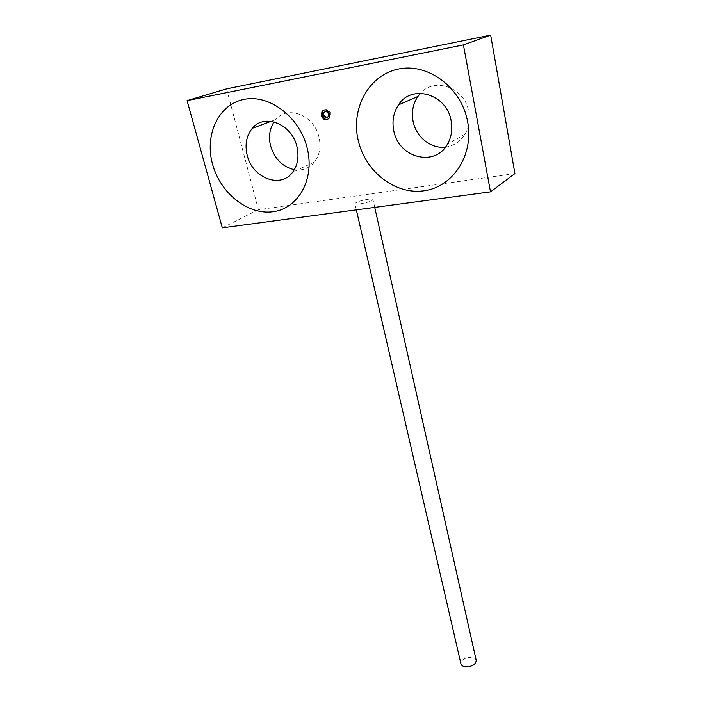 <?xml version="1.0" encoding="UTF-8"?>
<svg xmlns="http://www.w3.org/2000/svg" width="702" height="702" viewBox="0 0 702 702"><rect width="100%" height="100%" fill="white"/><g stroke="black" fill="none" stroke-linecap="round" stroke-linejoin="round"><path stroke-width="0.53" stroke-dasharray="3.51 2.63" d="M327.825 119.366L329.879 117.98L330.668 113.698C329.361 110.144 327.193 108.871 324.157 109.898M294.322 169.691C302.518 170.893 309.257 168.313 314.557 161.951C319.585 155.168 321.086 146.99 319.059 137.416C314.663 115.523 287.794 104.659 275.833 119.586L274.034 121.894M445.463 147.113C453.773 145.981 460.266 141.681 464.952 134.205C468.848 127.466 470.094 119.989 468.69 111.793C465.172 87.917 434.959 76.571 420.524 93.252M226.606 88.856L258.406 209.705L514.917 173.596M222.323 227.852L258.406 209.705M476.21 660.363C475.693 658.599 474.017 657.581 471.182 657.3C464.715 657.625 461.302 659.801 460.924 663.829M360.038 203.887C367.506 202.58 371.823 201.132 372.981 199.552C372.701 198.982 370.972 198.912 367.795 199.324C360.38 200.623 356.089 202.071 354.914 203.65C355.177 204.212 356.888 204.291 360.038 203.887M327.299 117.401L323.947 115.277L324.333 112.346L325.087 111.715M329.879 117.98L328.992 118.34M314.557 161.951L292.602 172.253M464.952 134.205L447.446 144.173M275.833 119.586L271.139 121.332M374.736 207.397L372.981 199.552M356.344 209.863L354.914 203.65M324.333 112.346L323.894 112.522"/><path stroke-width="1.05" d="M321.262 115.602C323.21 119.954 325.789 120.867 328.992 118.34L329.791 114.049C327.86 109.705 325.289 108.775 322.078 111.258L321.262 115.602M324.157 109.898L322.973 110.916L322.148 115.251C323.183 118.34 325.079 119.709 327.825 119.366M212.574 164.321C220.481 193.506 248.139 215.295 273.078 211.732C298.104 208.617 314.882 179.475 307.292 148.508C300.079 117.488 269.647 93.971 244.042 99.394C218.322 104.352 204.317 135.223 212.574 164.321M247.209 155.3C252.378 178.15 280.712 189.005 292.602 172.253C297.701 165.268 299.166 156.818 296.99 146.911C292.26 124.245 264.487 112.908 252.351 128.299C246.402 135.653 244.691 144.656 247.209 155.3M274.034 121.894C269.603 128.791 268.454 136.741 270.56 145.726C274.587 158.915 282.511 166.9 294.322 169.691M358.125 140.023C365.093 171.595 395.077 194.902 423.832 190.812C452.658 187.206 474.061 155.405 467.637 121.744C461.662 88.013 428.404 62.724 398.683 68.998C368.857 74.763 350.737 108.556 358.125 140.023M393.769 130.607C398.385 157.81 434.915 167.506 447.446 144.173C451.421 137.197 452.658 129.449 451.149 120.937C447.077 94.033 411.626 83.608 398.517 104.861C393.489 112.487 391.9 121.069 393.769 130.607M420.524 93.252L417.883 96.464C412.96 103.835 411.363 112.118 413.092 121.314C416.067 137.083 431.063 149.061 445.463 147.113M490.496 191.857L514.917 173.596L490.672 35.1L226.606 88.856L187.083 100.623L222.323 227.852L490.496 191.857L463.417 44.902L490.672 35.1M463.417 44.902L187.083 100.623M356.344 209.863L460.924 663.829C461.442 665.566 463.101 666.575 465.909 666.874C472.402 666.558 475.833 664.39 476.21 660.363L374.736 207.397M325.087 111.715C326.746 111.135 328.001 111.793 328.861 113.671L328.483 116.585L327.299 117.401M323.499 115.453L323.894 112.522C325.658 111.065 327.167 111.513 328.422 113.847L328.045 116.76C326.281 118.234 324.763 117.796 323.499 115.453M417.883 96.464L398.517 104.861M271.139 121.332L252.351 128.299M322.973 110.916L322.078 111.258M328.483 116.585L328.045 116.76"/></g></svg>
